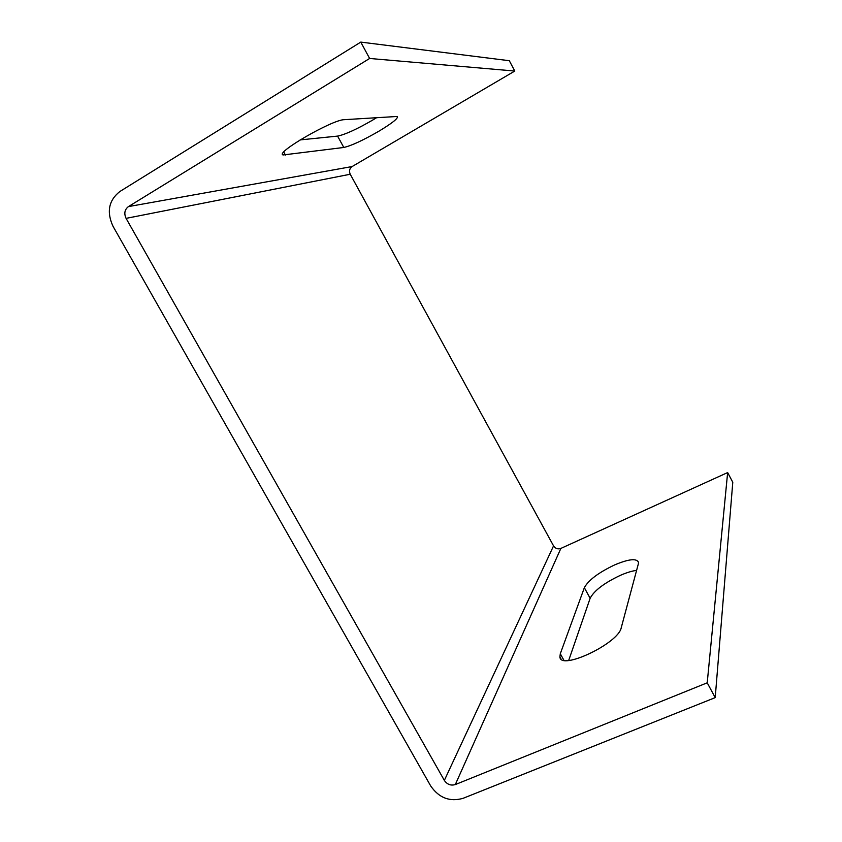 <?xml version="1.0" encoding="UTF-8"?>
<svg xmlns="http://www.w3.org/2000/svg" width="842" height="842" viewBox="0 0 842 842"><rect width="100%" height="100%" fill="white"/><g stroke="black" fill="none" stroke-linecap="round" stroke-linejoin="round"><path stroke-width="1.26" d="M636.594 570.392C632.058 570.939 626.627 572.602 620.301 575.37C604.188 583.001 594.126 590.642 590.137 598.294L568.697 660.444M638.352 563.845L638.468 562.235C636.51 558.162 628.574 559.056 614.628 564.919C598.515 572.592 588.421 580.18 584.348 587.705L560.298 653.739L559.909 656.918C560.298 671 618.628 643.383 621.249 627.7L638.352 563.845M379.068 131.099C392.404 123.037 398.477 118.154 397.308 116.459L344.273 119.68C332.558 119.501 274.418 153.128 283.123 154.96L343.799 147.466C351.335 145.771 363.091 140.309 379.068 131.099M300.11 139.909L337.589 136.099C345.22 134.552 357.019 129.152 372.985 119.901L376.753 117.596M715.216 697.618L463.079 798.321C449.807 802.089 439.008 797.963 430.694 785.954L113.038 226.33C106.418 211.931 108.702 200.322 119.88 191.502L360.776 42.1L509.305 60.708L514.788 71.044L352.135 166.548C349.504 168.495 348.872 171.052 350.24 174.241L553.552 545.879C555.394 548.595 557.825 549.447 560.856 548.426L727.646 472.572L732.782 482.277L715.216 697.618L707.217 682.809L455.301 784.576C450.817 785.86 447.165 784.47 444.344 780.408L126.079 218.362C123.858 213.479 124.637 209.563 128.426 206.606L369.627 58.466L360.776 42.1M727.646 472.572L707.217 682.809M369.627 58.466L514.788 71.044M455.301 784.576L560.856 548.426M553.552 545.879L444.344 780.408M126.079 218.362L350.24 174.241M352.135 166.548L128.426 206.606M560.298 653.739L563.887 660.244M584.348 587.705L590.137 598.294M343.799 147.466L337.589 136.099M285.427 155.065L283.775 152.076M559.909 656.918L560.993 658.897M282.617 154.054L283.123 154.96"/></g></svg>
